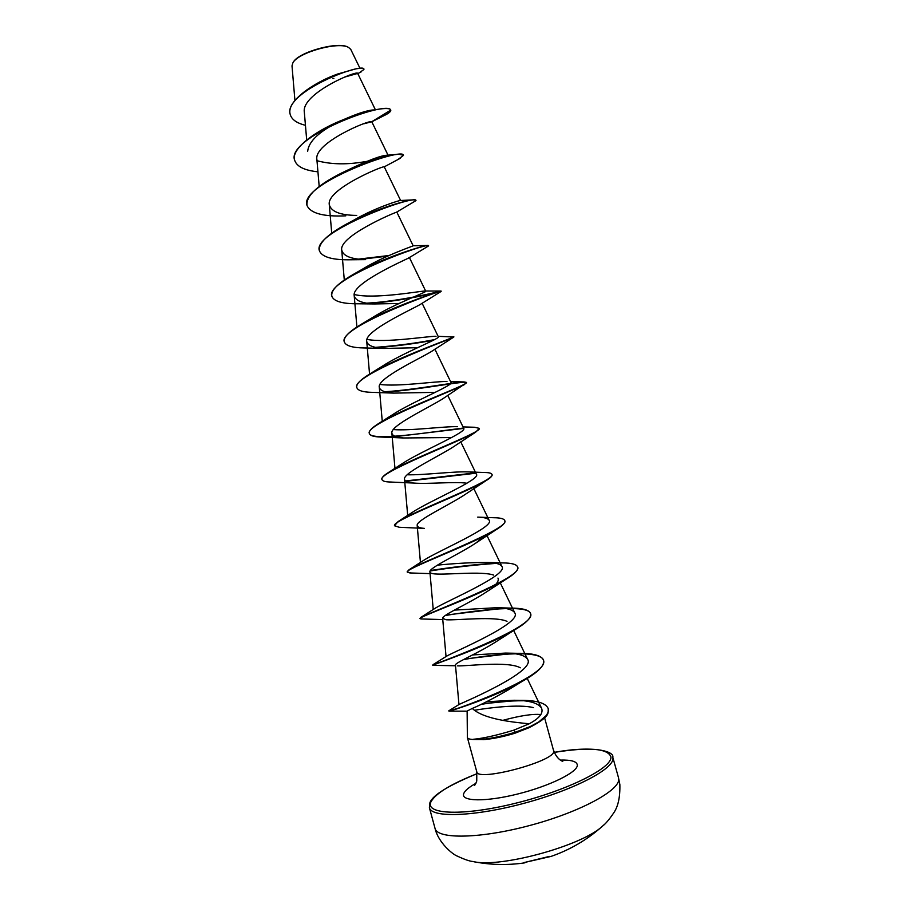 <?xml version="1.0" encoding="UTF-8"?>
<svg xmlns="http://www.w3.org/2000/svg" width="910" height="910" viewBox="0 0 910 910"><rect width="100%" height="100%" fill="white"/><g stroke="black" fill="none" stroke-linecap="round" stroke-linejoin="round"><path stroke-width="1.36" d="M471.733 861.304L473.28 861.611C500.648 868.163 582.548 845.606 602.693 825.973L603.853 824.904M348.541 47.456L348.189 47.263C338.702 40.927 298.059 52.12 293.156 62.415M359.996 68.341L350.748 49.367L348.644 47.513C339.089 41.098 297.854 52.45 292.849 62.926L292.008 65.873L294.92 100.396M472.29 708.435L467.126 711.051L467.376 737.487C467.74 738.704 469.787 739.375 473.518 739.5L473.348 739.273C483.199 738.408 496.701 735.36 513.854 730.15L529.279 723.757C510.624 722.096 482.983 718.775 472.29 708.435C481.526 704.556 493.516 698.38 508.258 689.894L522.135 681.408C492.31 698.163 449.165 711.54 449.051 711.142L452.532 710.164M474.497 710.266C488.442 707.878 519.223 703.931 533.51 707.65M540.859 714.555C532.748 713.736 520.042 715.669 502.741 720.379M473.518 739.5L484.677 739.557C493.937 738.658 503.981 736.565 514.798 733.278L528.733 727.841M344.526 77.122L357.698 73.426C358.29 69.649 301.142 93.423 304.327 112.157L306.693 139.981M363.75 123.817L371.689 121.758C369.835 119.426 313.791 142.904 316.873 159.375L319.194 186.527M400.616 200.473L384.248 166.837C384.429 165.119 326.303 189.052 329.284 204.682C331.16 211.655 340.317 215.238 356.72 215.431M396.76 211.996L396.441 212.257C392.881 213.167 338.804 236.509 341.739 250.102C343.195 256.017 351.123 259.191 365.513 259.623L351.101 259.771C332.73 260.135 322.185 257.2 319.49 250.955C310.685 231.993 417.656 193.511 415.984 200.598L396.441 212.257M409.284 257.28L408.374 258.178C401.697 261.42 351.431 283.886 354.206 295.67C355.332 300.63 362.135 303.394 374.624 303.951L399.035 303.496M368.698 303.417C401.981 301.46 442.021 291.302 441.179 291.405L420.09 304.566C410.865 309.844 364.102 331.206 366.73 341.375C367.583 345.47 373.35 347.825 384.02 348.439L417.565 347.711M438.131 336.313L453.828 337.018L431.636 351.385C420.272 358.438 376.854 378.514 379.288 387.205C379.936 390.549 384.748 392.517 393.712 393.109L435.207 392.358M386.09 392.028C419.681 389.889 466.819 380.005 466.523 382.791L443.022 398.637C429.873 407.168 389.662 425.823 391.891 433.171C392.358 435.833 396.282 437.437 403.665 437.972L451.61 437.551M479.183 428.53L475.623 432.182L454.249 446.287C439.644 456.024 402.504 473.166 404.518 479.286C404.848 481.356 407.976 482.618 413.891 483.062C427.893 484.257 455.273 481.424 466.693 483.21M486.065 480.628L465.328 494.335C449.563 504.993 415.37 520.577 417.212 525.514C417.44 527.083 419.828 528.039 424.367 528.38L399.308 527.288L394.656 525.832C389.878 521.362 464.43 493.584 486.065 480.628C490.376 478.012 492.367 476.055 492.048 474.77L491.969 474.588M484.416 535.615L476.26 542.769C459.55 554.076 428.314 567.999 429.907 571.901C430.077 573.004 431.818 573.687 435.128 573.948C447.538 574.927 482.038 570.957 493.698 575.097M497.963 578.066C498.771 579.807 497.986 581.979 495.609 584.584M517.665 567.169L517.733 567.362C518.359 570.24 514.218 574.346 505.289 579.704L487.009 591.58C469.685 603.239 441.304 615.467 442.67 618.413L446.184 619.767C457.082 620.518 495.142 615.842 507.018 621.359M445.183 615.558C477.943 609.962 528.994 603.921 530.632 613.875C531.429 617.856 525.866 623.35 513.945 630.334L497.565 640.765C479.923 652.459 454.295 663.003 455.466 665.062L458.959 704.545M457.559 665.87C466.386 666.325 508.144 660.785 520.281 667.803M529.279 723.757C539.528 718.229 543.6 713.008 541.507 708.082C538.128 702.941 528.96 700.336 514.014 700.268L486.475 701.746M448.926 710.733L459.357 704.294C464.032 702.19 536.547 671.273 527.55 659.272C525.059 655.348 517.71 653.278 505.494 653.084L472.574 654.927M496.564 607.698L510.339 608.096C522.374 608.073 529.097 609.871 530.53 613.488C538.015 626.774 432.182 665.381 432.728 664.846L446.969 655.962C454.693 651.458 522.806 622.952 514.707 612.794C512.762 609.654 506.722 607.96 496.564 607.698L454.374 610.11M421.193 617.162L435.219 608.21C446.503 601.066 509.02 574.699 501.888 566.452C500.432 563.995 495.586 562.642 487.328 562.38C471.027 562.516 454.397 563.438 437.426 565.144M408.977 569.819L423.821 560.253C438.063 550.891 495.279 526.833 489.114 520.236C488.033 518.381 484.234 517.335 477.716 517.119L493.652 517.722C500.398 517.779 504.094 518.734 504.766 520.611C510.817 528.357 421.159 561.959 408.977 569.819L407.327 571.969M467.786 471.88L484.404 472.517C489.011 472.54 491.525 473.166 491.935 474.383C497.258 479.866 415.176 510.464 398.034 521.612L412.753 512.091C429.384 500.978 481.617 479.263 476.362 474.167C475.577 472.813 472.722 472.051 467.786 471.892C453.567 471.323 423.537 475.202 407.191 474.792M463.019 426.915L474.542 427.256L479.161 428.326C483.688 431.829 408.965 459.197 387.694 472.984L402.027 463.77C420.545 451.337 468.002 432.011 463.656 428.223L447.765 395.384M457.548 426.676C444.399 426.244 410.285 430.976 393.336 429.577M384.93 391.721C413.754 390.06 454.807 382.063 464.066 381.927L466.421 382.405C470.174 384.191 402.607 408.169 377.957 423.958L391.641 415.267C411.65 401.936 454.5 385.032 450.962 382.416L434.889 349.178M446.969 381.472C435.48 381.245 397.659 386.921 379.971 384.429M453.726 336.643C456.729 336.927 396.168 357.437 368.868 374.545L381.62 366.628C402.652 352.841 441.088 338.304 438.324 336.734L422.103 303.223M436.049 336.245C426.904 336.29 385.465 343.059 366.969 339.396M366.844 303.155C399.536 301.506 440.247 291.382 441.02 291.029L441.066 291.018C443.329 290.028 389.685 307.045 360.497 324.756L371.997 317.852C393.564 304.065 427.757 291.848 425.732 291.189L424.708 291.018C418.634 291.325 373.748 299.401 354.24 294.499M352.989 274.581L362.817 268.95C384.543 255.562 414.505 245.655 413.163 245.768L428.223 245.461C426.506 244.437 381.768 257.883 352.989 274.581C337.894 283.317 330.83 290.461 331.809 296.012L331.866 296.205M346.585 224.008L354.195 219.936C375.273 207.582 400.866 199.836 400.593 200.484L414.3 199.836C407.93 199.495 372.895 209.664 346.585 224.008C327.418 234.462 318.341 243.323 319.376 250.58L319.433 250.762M341.739 172.934L346.289 170.773C367.765 160.433 381.517 155.246 387.558 155.189L398.762 154.245C386.227 155.189 367.219 161.411 341.739 172.934C317.658 185.037 306.078 195.821 306.988 205.273L307.045 205.467M366.525 161.4C347.882 164.824 331.411 164.608 317.112 160.729M307.682 151.356C308.638 141.414 319.228 131.45 339.441 121.439C355.594 114.114 366.935 110.281 373.453 109.939M371.689 121.758L390.765 110.099C391.038 111.441 388.957 113.193 384.543 115.377L377.002 118.459M305.441 125.296C296.853 123.18 291.803 119.642 290.279 114.671C282.817 91.523 365.797 61.197 363.92 69.467L359.609 72.641M375.364 109.723L357.698 73.426L345.754 76.645M333.868 78.374L332.923 78.453M390.606 109.575C389.56 108.461 386.136 108.244 380.346 108.95C369.824 110.292 356.299 114.341 339.76 121.11C312.619 132.439 290.984 149.695 294.647 160.126L294.749 160.501C284.875 137.967 386.955 100.054 390.709 109.951L390.765 110.099M290.233 114.489L290.176 114.296C285.74 101.863 313.791 82.275 337.815 73.96L356.083 68.807C360.951 68.068 363.534 68.159 363.807 69.092L363.92 69.467M356.606 73.38L348.223 75.723M294.749 160.501C296.922 166.689 304.645 170.454 317.931 171.808M398.227 159.318L403.448 155.417C404.495 146.112 297.729 184.491 307.091 205.649C310.72 213.44 323.641 216.83 345.834 215.829M368.573 213.623L370.222 213.372M360.895 259.339L387.683 256.108M408.374 258.19L428.564 245.927C430.828 241.082 323.733 279.632 331.911 296.398C333.902 301.335 342.376 303.803 357.334 303.781L360.497 303.758M441.123 291.427C441.088 289.755 336.791 327.771 344.378 341.989C345.823 345.811 352.5 347.802 364.375 347.961L367.162 347.973M377.093 347.643C397.283 346.005 416.098 343.525 433.524 340.181M453.18 337.564C446.378 340.385 349.906 376.421 356.891 387.728C357.926 390.595 362.999 392.142 372.11 392.358L393.712 393.109M464.657 384.486C452.088 391.266 363.17 424.856 369.437 433.615C370.142 435.674 373.839 436.811 380.528 437.027L382.655 437.073M395.713 436.572L463.725 428.405M475.623 432.182C458.139 442.351 376.512 473.154 382.029 479.65C382.473 481.037 384.998 481.822 389.594 481.993L391.402 482.038M406.065 481.299L475.441 473.268M504.8 520.804L504.868 520.998C505.334 522.977 502.377 525.912 495.973 529.802C470.936 544.931 403.323 569.467 407.327 572.174L410.854 572.959M430.134 570.968C452.395 567.442 474.451 564.917 496.314 563.381M505.289 579.704C477.579 596.346 416.814 617.515 420.045 618.663L421.626 618.959M513.945 630.334C484.268 647.795 430.305 665.529 432.796 665.301L433.171 665.335M463.497 659.602C496.314 653.585 541.587 649.911 543.577 660.546C544.601 665.836 537.457 672.786 522.135 681.408M480.867 704.42C495.563 701.94 509.714 700.723 523.33 700.757M548.252 708.765L548.309 708.958C547.683 712.974 551.028 715.851 531.702 726.328L515.515 732.63L513.854 730.15M345.595 171.148L346.608 171.057M403.369 155.246L398.762 154.245M370.006 213.031L371.735 212.758M415.859 200.439L414.3 199.836M358.654 259.111L389.059 255.494M360.497 324.756C348.837 331.797 343.434 337.417 344.276 341.603L344.333 341.796M375.602 347.347C396.817 345.709 416.507 343.127 434.661 339.589M368.868 374.545C360.121 379.993 356.094 384.27 356.788 387.353L356.891 387.728M377.957 423.958C371.689 427.962 368.812 431.056 369.335 433.228C370.279 442.021 433.092 431.647 463.543 428.041M387.694 472.984C383.485 475.725 381.563 477.818 381.927 479.263L381.984 479.456M405.564 480.958L474.758 472.938M398.034 521.612L394.633 525.639M430.407 570.536C451.849 567.169 473.291 564.678 494.699 563.062M487.328 562.38L502.297 562.915C511.522 562.949 516.63 564.302 517.619 566.976C524.41 577.304 426.858 613.624 420.522 617.583L420.045 618.663M445.923 615.046L503.73 608.221M464.623 659.022L512.125 653.46M505.494 653.084L517.688 653.323C532.896 653.13 541.495 655.416 543.475 660.159C550.766 676.289 444.876 714.111 448.869 710.755L448.983 711.142M452.156 709.845L458.208 708.389M482.141 703.817L517.858 700.37M514.014 700.256L519.303 700.359C536.183 700.154 545.818 702.895 548.195 708.56C548.855 710.448 548.15 712.803 546.102 715.647L538.925 721.823L530.166 726.601L515.401 732.22C496.098 737.908 482.084 740.262 473.348 739.273M482.903 739.693C492.401 738.715 503.275 736.349 515.515 732.63L514.798 733.278M523.876 862.635L551.107 856.39M523.568 862.748L524.444 862.896C507.325 865.387 490.274 864.955 473.28 861.611C469.697 861.258 464.418 859.438 457.446 856.173C452.759 854.604 438.245 842.546 435.025 828.362C437.175 839.475 480.719 838.815 530.837 825.199C580.978 811.731 620.756 789.834 618.686 778.664L619.858 784.557C620.188 797.365 618.027 806.977 613.374 813.404C609.188 819.557 605.628 823.755 602.693 825.973C587.439 839.646 570.149 849.826 550.812 856.492L549.651 856.39M549.322 856.424L523.841 862.635M554.281 752.342C595.675 744.892 614.568 751.979 612.771 757.177L612.919 757.973C614.785 768.415 574.847 789.618 524.751 803.109C474.679 816.714 431.351 818.067 429.395 807.682L435.025 828.362M554.292 752.388C588.77 746.905 607.63 748.373 610.883 756.767C612.942 767.608 568.045 790.289 515.777 803.189C463.497 816.247 424.56 814.598 430.953 801.846C435.662 793.349 451.076 783.942 477.181 773.625C448.266 785.558 432.5 795.283 429.895 802.768L429.395 807.682M544.612 717.819L553.746 751.262C555.1 761.317 476.965 782.145 476.783 771.805L476.749 781.121M560.344 760.077C571.378 759.793 577.031 761.488 577.327 765.173C577.691 772.237 549.492 786.138 517.506 794.055C485.496 802.085 460.562 801.494 463.725 793.634C464.862 790.654 468.923 787.23 475.907 783.328M429.827 803.803L430.976 801.778M553.701 750.613C557.375 760.669 563.904 761.681 562.642 761.295M474.565 785.558L476.51 781.883M467.376 737.487L476.783 771.805M384.543 115.377L371.792 121.781L388.035 155.166M329.284 204.682L331.729 233.21M396.794 212.053L413.163 245.768M341.728 250.102L344.298 280.041M409.398 257.519L425.732 291.189M354.206 295.67L356.913 327.009M366.73 341.375L369.562 374.112M379.288 387.205L382.257 421.273M391.88 433.171L394.963 468.377M460.744 441.828L476.362 474.155M404.518 479.274L407.691 515.435M473.803 488.545L489.114 520.236M417.189 525.514L420.443 562.482M486.986 535.546L501.899 566.441M429.907 571.901L433.228 609.518M500.272 582.844L514.719 612.794M442.658 618.413L446.036 656.554M513.695 630.493L527.561 659.272M527.231 678.428L541.507 708.082M357.425 73.733L361.111 71.947M612.771 757.177L618.527 777.811M528.744 727.841L531.702 726.328M467.126 711.176L449.051 711.142M384.248 166.837L400.218 158.34M374.624 303.951L357.334 303.781M384.02 348.439L364.375 347.961M403.665 437.983L380.528 437.027M413.891 483.062L389.594 481.993M476.26 542.769L495.973 529.802M430.066 573.63L409.716 572.936M442.76 619.573L420.875 618.948M455.512 665.767L432.853 665.335M450.587 381.608L464.066 381.927M424.708 291.018L441.02 291.029M524.444 862.896L525.934 862.259"/></g></svg>
